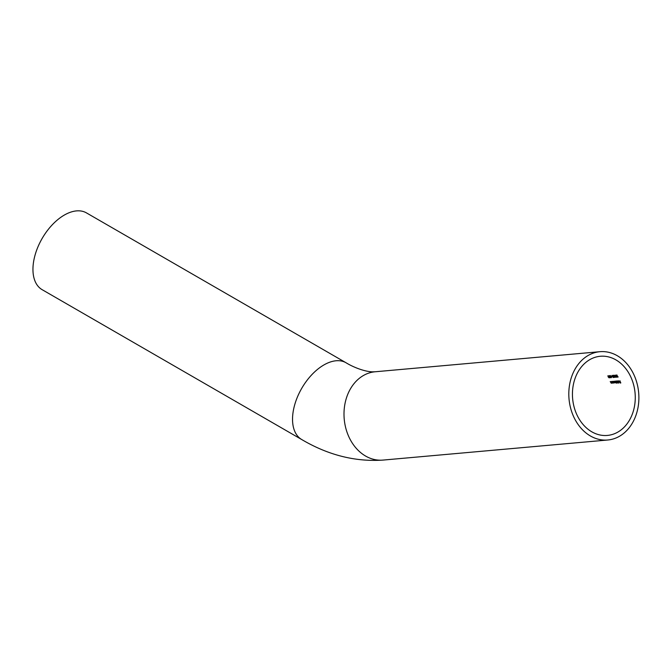 <?xml version="1.0" encoding="UTF-8"?>
<svg xmlns="http://www.w3.org/2000/svg" width="671" height="671" viewBox="0 0 671 671"><rect width="100%" height="100%" fill="white"/><g stroke="black" fill="none" stroke-linecap="round" stroke-linejoin="round"><path stroke-width="1.01" d="M301.715 439.539A44.328 25.59 120 0 1 294.921 404.017A44.328 25.59 120 0 1 323.883 364.957A44.328 25.59 120 0 1 346.043 362.759L86.458 212.892A44.328 25.59 120 0 0 64.29 215.089A44.328 25.59 120 0 0 35.337 254.15A44.328 25.59 120 0 0 42.13 289.671L301.715 439.539C328.111 455.097 355.202 461.95 382.982 460.088L607.792 440A44.328 34.959 84.9 0 0 619.526 436.242A44.328 34.959 84.9 0 0 637.45 385.079A44.328 34.959 84.9 0 0 599.908 351.696A44.328 34.959 84.9 0 0 588.182 355.454A44.328 34.959 84.9 0 0 570.249 406.618A44.328 34.959 84.9 0 0 607.792 440M610.207 377.58L609.159 376.288L609.268 375.802L609.981 376.163L609.159 375.609L609.612 377.278L610.308 377.79L610.325 377.219M609.159 375.609L609.142 376.246M610.442 377.714L610.476 377.211M611.893 376.137L611.34 376.188L611.893 376.137M614.586 377.345L613.302 375.232L613.177 376.003L614.376 377.161L613.94 377.404L614.586 377.345M613.336 375.995L613.529 375.349L613.47 375.919M613.302 375.232L613.302 375.928M616.875 377.144L615.592 375.03L615.466 375.802L616.657 376.951L616.23 377.203L616.875 377.144M615.626 375.794L615.684 375.223L615.76 375.718M615.592 375.03L615.592 375.726M611.189 381.48L611.214 383.024L610.224 381.564L611.256 383.225L611.793 383.133L611.189 381.48M614.091 382.906L614.217 382.067L612.757 381.338L613.369 382.99L614.099 382.94M617.421 382.613L617.555 381.765L616.095 381.044L616.917 383.342L616.733 382.378L617.429 382.646M616.657 380.952L616.473 381.623M618.41 380.793L618.075 381.329L618.628 380.91L619.157 381.606L618.167 381.69L618.494 382.244L619.383 382.176L618.41 380.793L618.226 381.413M618.494 382.244L619.383 382.176M619.912 380.7L620.172 381.807L619.576 381.858L620.499 382.73L619.979 383.007L620.717 382.948L619.912 380.7M617.63 380.91L618.461 383.208L617.63 380.91M615.785 381.069L615.844 382.604L615.03 381.136L615.089 382.671L614.141 381.22L615.131 382.881L616.389 382.722L615.785 381.069M616.028 381.707L615.844 382.604M615.265 382.805L615.517 382.378M612.447 381.371L612.472 382.915L611.482 381.455L612.514 383.116L613.051 383.024L612.447 381.371M618.016 377.043L616.733 374.93L616.615 375.693L617.806 376.85L617.379 377.102L618.016 377.043M616.766 375.693L616.959 375.047L616.901 375.617M616.733 374.93L616.733 375.626M615.71 377.035L614.334 375.198L615.71 377.035M612.128 375.341L612.204 376.465L613.277 377.521L613.219 376.381L612.027 375.374M610.3 375.5L610.375 376.632L611.449 377.689L611.39 376.54L610.191 375.534M608.01 375.71L608.085 376.834L609.159 377.89L609.1 376.741L607.909 375.743M617.899 432.065A39.74 31.344 84.9 0 0 633.969 386.194A39.74 31.344 84.9 0 0 600.319 356.267A39.74 31.344 84.9 0 0 589.801 359.639A39.74 31.344 84.9 0 0 573.73 405.502A39.74 31.344 84.9 0 0 607.389 435.429A39.74 31.344 84.9 0 0 617.899 432.065M620.851 382.873L619.979 383.007M619.66 382.084L620.256 382.025M618.394 381.858L619.207 381.791L618.981 382.327L618.394 381.858L619.207 381.791M617.211 382.478L616.716 381.145L617.404 381.774L617.211 382.478L617.53 381.707M616.532 381.841L616.85 381.069L616.666 381.774M615.215 382.596L615.139 381.791M613.873 382.78L613.193 382.143L613.386 381.438L614.074 382.067L613.873 382.78L614.191 382M613.193 382.143L613.512 381.363L613.328 382.067M618.15 376.968L617.379 377.102M617.001 377.068L616.23 377.203M615.852 377.169L615.433 377.27M614.72 377.27L613.94 377.404M613.076 376.389L613.177 377.32L612.229 375.525L613.185 376.322M612.111 376.23L611.432 376.356M611.247 376.548L611.34 377.488L610.4 375.693L611.356 376.481M608.958 376.75L609.058 377.689L608.111 375.894L609.067 376.691M346.043 362.759C353.29 367.238 364.529 371.575 372.246 371.843L375.097 371.776A44.328 34.959 84.9 0 0 363.372 375.542A44.328 34.959 84.9 0 0 345.439 426.697A44.328 34.959 84.9 0 0 382.982 460.088M375.097 371.776L599.908 351.696"/></g></svg>
